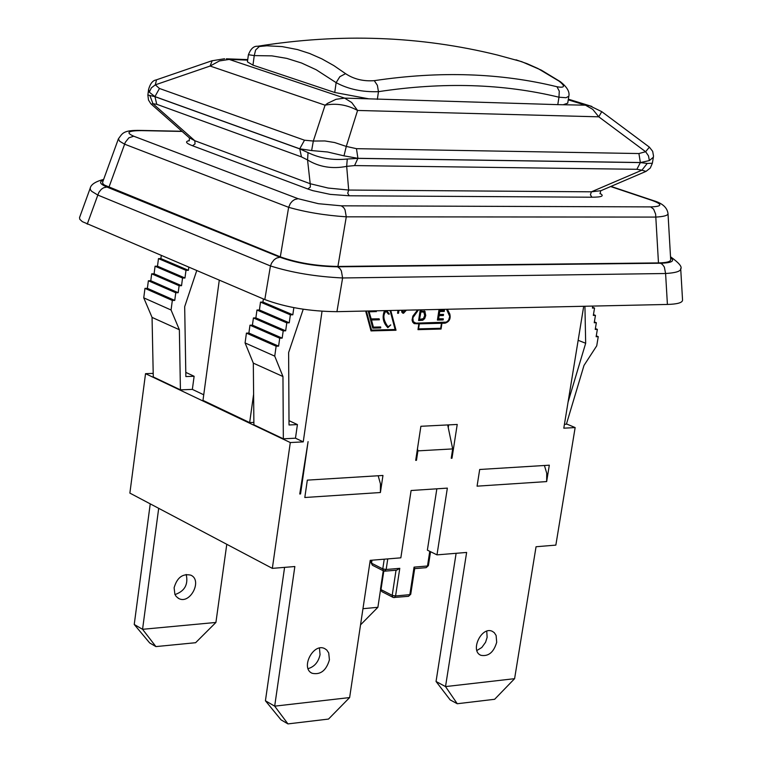 <?xml version="1.0" encoding="UTF-8"?>
<svg xmlns="http://www.w3.org/2000/svg" width="762" height="762" viewBox="0 0 762 762"><rect width="100%" height="100%" fill="white"/><g stroke="black" fill="none" stroke-linecap="round" stroke-linejoin="round"><path stroke-width="1.14" d="M563.737 104.537L567.719 103.184L568.823 96.25L566.042 97.717L558.965 97.212L557.784 104.642L585.454 105.175L592.76 109.366L598.77 116.824L601.751 111.652M649.367 160.572L653.367 157.22L653.501 155.962L652.672 151.343L649.376 147.142L645.633 151.724L648.481 155.839L649.367 160.572L640.347 162.592L357.902 158.382L347.253 159.02C332.87 160.487 319.802 158.344 308.038 152.61L299.723 148.885L154.934 96.66L147.876 95.012L148.59 89.392L149.285 92.173L151.352 87.878L155.324 84.839L156.515 79.8M649.234 147.028L601.809 111.69L589.55 105.718L585.454 105.175L568.252 99.851M311.629 150.562L327.584 151.99L343.995 155.848L346.281 146.418L334.651 142.542L324.888 140.951L313.325 141.046L311.629 150.562L299.733 148.809L301.466 156.905L307.553 159.963L308.038 152.61M212.198 60.674L210.102 66.046L325.079 105.185C336.204 103.003 347.043 104.756 357.578 110.452L351.711 102.546L344.595 98.117L336.052 99.308L327.708 103.28L325.079 105.185L313.325 141.046L304.495 140.208L299.733 148.809L154.943 96.593L149.285 92.173M248.402 54.702L247.431 61.884L252.955 65.141L334.737 92.488L368.779 98.831L557.784 104.642M645.757 171.498L600.989 190.671L591.417 191.814L590.407 194.777L591.893 197.206C601.98 197.206 604.657 195.939 599.932 193.396M347.253 159.02L346.681 166.364L348.682 190.052L328.146 188.052L310.201 183.728L307.553 159.963C319.192 167.03 332.232 169.164 346.681 166.364L354.568 165.583L636.87 169.297L641.909 170.183L591.417 191.814L348.682 190.052L347.72 193.196L349.177 195.777L591.893 197.206M189.395 140.618C184.775 141.475 185.823 143.18 192.529 145.752L195.024 143.942L194.815 140.732L310.201 183.728L310.363 187.061L307.8 188.976L312.725 190.633L330.232 194.377L349.177 195.777M147.866 95.059L148.495 100.051L150.809 103.699L151.333 104.194L152.981 103.718L194.815 140.732L189.233 137.722L151.381 104.242M646.043 171.374L650.281 168.021L652.367 163.239L647.233 163.43L641.909 170.183L646.033 171.383M304.495 140.208L159.458 88.478L154.943 96.593L156.753 104.299L152.981 103.718L149.866 95.517M647.233 163.43L640.347 162.592L636.87 169.297M343.995 155.848L357.911 158.315L640.356 162.525L638.918 153.543L356.473 148.676L357.911 158.315L354.568 165.583M668.017 213.703L670.693 259.775C670.541 261.718 666.474 262.766 658.473 262.909L655.634 214.151L653.625 209.14L650.662 206.893L341.29 205.816L343.652 207.569L345.034 209.817L346.281 216.827L655.777 217.084C663.778 216.627 667.864 215.494 668.017 213.703C667.255 207.588 662.445 203.254 653.596 200.682L652.348 200.52C662.826 204.416 662.264 206.54 650.662 206.893M654.263 200.911L610.962 186.395M341.29 205.816L318.411 203.702L298.123 198.701L294.723 199.511L292.351 201.13L290.36 203.464L288.636 207.312C305.705 212.188 324.917 215.36 346.281 216.827L337.918 266.443C316.373 266.062 297.17 262.871 280.311 256.851L104.346 185.042L102.832 183.613L102.584 182.318L118.396 138.865L119.663 141.265L124.635 144.189L288.636 207.312L280.311 256.851M298.123 198.701L133.721 136.208L128.864 137.836L125.301 142.323L108.899 187.357M133.721 136.208C125.406 132.521 128.035 130.664 141.618 130.616L140.265 130.407M658.473 262.909L337.918 266.443M670.56 257.556C675.189 261.033 671.827 262.928 660.473 263.233L662.349 264.357L664.34 267.014L665.597 273.51C675.437 272.891 680.495 271.377 680.752 268.967C682.352 266.862 678.952 262.804 670.522 256.775M87.23 224.171L97.822 195.062L91.707 191.329L90.487 189.89L90.211 188.176L79.534 217.608L79.8 219.304L82.344 221.656L264.805 299.561C285.855 307.391 309.896 311.429 336.937 311.668L667.407 304.448C677.332 304.162 682.381 302.724 682.552 300.152L680.695 268.51M660.473 263.233L337.623 266.824L339.985 268.643L341.366 270.92L342.614 277.968L665.597 273.51L667.407 304.448M337.623 266.824C316.068 266.452 296.856 263.252 279.978 257.232L276.558 258.08L274.168 259.728L271.643 262.985L270.453 265.938L97.822 195.062L98.917 192.31L101.317 189.29L103.603 187.776L106.909 187.033C99.898 184.052 98.717 181.756 103.375 180.127M264.805 299.561L270.453 265.938C291.703 272.663 315.754 276.673 342.614 277.968L336.937 311.668M293.837 307.648L292.827 314.792L290.37 314.839L289.246 322.802L286.788 322.859L285.664 330.813L283.207 330.879L282.178 338.128L279.721 338.204L278.597 346.138L276.139 346.215L274.739 356.14L282.959 376.514L283.34 438.817L253.898 424.815L253.317 363.131L245.078 342.938L246.431 333.118L248.888 333.051L249.974 325.193L252.422 325.136L253.422 317.954L255.87 317.897L256.965 310.029L259.413 309.982L260.499 302.104L262.947 302.066L263.376 298.961M288.998 420.643L297.418 424.577L295.475 438.188L283.34 438.817M297.418 424.577L289.027 424.986L288.627 352.549L303.238 309.229M203.74 394.783L192.357 389.392L180.423 389.858L153.276 376.952L152.057 317.402L143.742 297.837L144.97 288.379L147.38 288.341L148.371 280.778L150.781 280.74L151.676 273.825L154.086 273.796L155.077 266.224L157.486 266.195L158.477 258.613L160.877 258.594L161.268 255.603M196.72 270.653L184.68 306.686L185.861 376.571L194.12 376.276L185.795 372.38M568.071 402.079L585.673 343.252L584.93 306.248M592.75 306.076L592.426 308.086L594.541 308.038L593.331 315.43L595.446 315.382L594.236 322.755L596.341 322.697L595.236 329.422L597.351 329.365L596.141 336.718L598.246 336.652L596.732 345.824L584.006 365.408L566.395 424.205L564.442 424.31M585.673 343.252L578.158 340.309M448.247 427.615L448.666 424.882M215.913 622.449L142.561 629.307L134.236 624.469L149.676 642.938L155.915 646.595L195.615 642.709L215.913 622.449L226.781 544.297M174.117 587.778C177.051 577.577 182.613 573.367 190.805 575.158C202.759 580.177 190.138 604.752 178.794 598.532L176.232 596.522L174.889 594.331L174.117 587.778M174.993 594.57C184.718 591.179 188.443 584.473 186.195 574.462M158.696 508.33L142.561 629.307L155.915 646.595M134.236 624.469L150.238 503.863M300.552 493.957L299.752 494.005L308.086 441.617L300.552 493.957L299.818 493.595M360.531 624.859L377.885 607.304L362.96 608.705M377.885 607.304L380.514 589.912M560.775 82.001L559.003 81.096C565.575 86.249 564.899 88.135 556.984 86.744L559.279 91.173L558.965 97.212C503.253 83.706 443.084 81.858 378.457 91.669L377.38 85.315L374.275 80.658C363.331 81.467 353.758 79.134 345.577 73.666L339.833 76.695L336.137 82.648C348.234 89.211 362.341 92.212 378.457 91.669L377.342 99.365M516.026 59.817L527.152 63.703L537.934 68.513L559.003 81.096M345.577 73.666L333.832 65.589L321.859 58.864L309.724 53.521L297.523 49.578L282.178 46.606L266.881 45.787L259.29 46.52L255.622 50.035L254.251 55.597L271.958 55.874L286.788 58.388L301.542 63.008L316.163 69.742L336.137 82.648L334.737 92.488M264.023 45.263L276.673 43.463M260.814 46.053L257.689 46.263C340.214 33.042 420.148 35.976 497.491 55.045L521.713 61.665M257.737 46.263C253.813 45.911 250.717 48.73 248.46 54.702L254.251 55.597L252.955 65.141M451.285 457.924L451.98 458.238L451.237 458.276L452.685 448.913L447.685 424.929M417.462 448.761L417.9 450.866L416.462 460.315L415.757 459.991M416.462 460.315L415.7 460.362L420.891 426.282L457.229 424.453L451.98 458.238M380.4 492.528L304.81 497.5L307.324 480.127L382.962 475.459L380.4 492.528L380.457 483.86L378.171 475.755M546.649 481.584L477.069 486.166L479.689 469.487L549.316 465.191L546.649 481.584L546.735 473.259L544.43 465.496M406.117 310.153L402.612 313.106M402.26 310.239L403.165 312.182M406.394 310.153L403.508 313.287L401.879 312.325L401.536 310.258M402.507 310.239L403.65 312.306L405.422 310.172M447.161 309.258L449.532 313.839C450.685 318.63 449.094 321.707 444.741 323.088L441.684 323.164L440.807 328.936L418.005 329.546M447.351 309.258L449.78 313.934C450.933 318.726 449.342 321.812 444.989 323.193L441.931 323.269L441.055 329.041L417.986 329.651L418.862 323.85L414.29 323.631M441.474 323.279L419.081 323.736L418.567 328.87L440.712 328.279L441.474 323.279L419.329 323.84L418.567 328.87M418.119 309.896L412.613 317.668L412.728 320.945L414.595 322.888M418.462 309.886L412.861 317.783L413.242 321.612L415.881 323.155L446.361 322.135L448.58 320.24L449.732 316.506L446.551 309.277M418.862 323.85L414.033 323.498L412.699 322.135L412.071 320.078L412.833 316.144L417.652 309.905M385.963 311.201L385.753 311.115C382.372 314.954 383.048 320.145 387.791 326.698L387.772 326.688M386.582 310.582L389.344 314.087L388.439 314.106L386.001 311.22C382.61 315.049 383.296 320.24 388.039 326.803L390.763 324.945L387.858 327.66C383.029 322.65 381.914 316.973 384.524 310.629M389.096 313.982L388.391 314.001M386.667 310.582L389.344 314.087M390.487 324.955L387.82 327.65M390.563 310.496L395.773 330.137L370.989 330.803M366.16 311.029L371.523 330.117L395.116 329.489L390.077 310.505M366.37 311.029L371.523 330.117M390.782 310.496L396.021 330.241L371.018 330.908L365.655 311.039M378.924 318.821L379.39 319.792L371.475 319.983L373.409 327.146L380.657 326.955L380.733 327.927L372.78 328.136L368.16 310.982M379.143 319.688L371.475 319.983M375.857 310.82L376.057 311.572L369.037 311.725L370.97 318.907L379.143 318.821L379.39 319.792M369.037 311.725L371.218 319.011M376.057 311.572L369.284 311.82M376.076 310.81L376.304 311.668M380.419 326.965L380.733 327.927M380.486 327.822L372.751 328.022M371.227 319.878L373.409 327.146M398.697 310.315L398.278 313.134L397.583 313.153M398.964 310.315L398.526 313.239L397.564 313.258L398.002 310.334M443.046 318.802L442.893 319.83L437.436 319.964M443.265 314.401L443.103 315.43L438.864 315.535L438.36 318.811L443.313 318.792L443.141 319.935L437.417 320.069L438.893 310.42L444.437 310.296L444.265 311.439L439.731 311.544L439.283 314.487L443.522 314.392L443.351 315.535L439.112 315.63L438.607 318.907M444.17 310.305L444.017 311.344L439.483 311.439L439.283 314.487M424.882 311.458L425.748 315.487L424.672 318.611L422.748 320.24L418.614 320.535L420.081 310.839L424.882 311.458L425.501 315.382L424.691 318.021L423.224 319.792L418.633 320.421M424.205 310.925L425.129 311.553M419.814 319.364L423.453 318.602L424.691 315.487L423.843 312.096L420.929 311.963L419.567 319.259L420.929 311.963M423.462 311.934L420.681 311.858M322.021 311.277L303.247 441.874L295.475 438.188M457.257 703.736L450.161 699.887L436.045 681.485L445.522 686.591L457.257 703.736L494.643 699.287L514.598 678.675L445.522 686.591L466.63 552.44L436.988 554.869L447.351 488.118L411.099 490.509L400.841 557.832L370.218 560.346L349.625 697.573L274.682 706.155L265.424 700.773L284.588 567.366M583.711 306.276L563.804 428.177L575.148 427.577L566.48 423.91M253.879 422.386L249.66 422.586L202.978 400.383L219.275 280.235M249.66 422.586L253.613 394.221M192.357 389.392L194.12 376.276M180.423 389.858L179.365 329.736L171.069 310.001L172.326 300.447L174.755 300.399L175.765 292.751L178.184 292.713L179.118 285.731L181.537 285.693L182.547 278.035L184.966 278.006L185.985 270.339L188.405 270.31L188.805 267.3M292.827 314.792L262.947 302.066M290.37 314.839L260.499 302.104M289.246 322.802L259.413 309.982M286.788 322.859L256.965 310.029M285.664 330.813L255.87 317.897M283.207 330.879L253.422 317.954M282.178 338.128L252.422 325.136M279.721 338.204L249.974 325.193M278.597 346.138L248.888 333.051M276.139 346.215L246.431 333.118M274.739 356.14L245.078 342.938M282.959 376.514L253.317 363.131M594.541 308.038L592.55 307.286M595.446 315.382L593.465 314.62M596.341 322.697L594.37 321.935M597.351 329.365L595.37 328.603M598.246 336.652L596.275 335.89M179.365 329.736L152.057 317.402M171.069 310.001L143.742 297.837M172.326 300.447L144.97 288.379M174.755 300.399L147.38 288.341M175.765 292.751L148.371 280.778M178.184 292.713L150.781 280.74M179.118 285.731L151.676 273.825M181.537 285.693L154.086 273.796M182.547 278.035L155.077 266.224M184.966 278.006L157.486 266.195M185.985 270.339L158.477 258.613M188.405 270.31L160.877 258.594M514.598 678.675L536.048 546.745L555.85 545.116L575.148 427.577M436.045 681.485L456.124 553.298M476.879 650.51L481.803 647.5L485.565 642.29L487.128 637.365L486.756 631.193M496.7 642.271C493.728 652.348 488.452 656.692 480.889 655.301C469.668 650.977 481.594 625.907 492.29 631.317L494.262 632.651L496.11 635.46L496.7 642.271M153.21 373.399L145.532 373.666L129.873 493.1L272.339 568.366L294.846 566.528L274.682 706.155L287.95 723.9L328.508 719.071L349.625 697.573M308.096 668.645C314.43 666.769 318.421 662.111 320.05 654.663L319.449 648.081M329.422 659.835C326.25 670.579 320.488 675.056 312.134 673.284C300.133 668.226 313.325 642.452 324.745 648.624L326.793 650.053L328.717 652.948L329.422 659.835M265.424 700.773L281.016 719.833L287.95 723.9M428.396 565.623L426.158 567.661L428.396 565.623L430.549 551.698M384.324 571.052L386.163 569.49L382.772 568.9L383.638 570.948L384.82 571.167L396.659 570.167L399.783 568.338L386.163 569.49L387.763 558.908M372.418 565.252L371.046 562.689L372.418 565.252L383.505 570.871M410.737 594.265L408.518 596.313L410.737 594.265L414.699 568.49L414.061 567.128L409.842 594.655L395.573 595.96L392.201 595.37L393.049 597.389L394.249 597.618L395.573 595.96L399.783 568.338M393.735 597.494L408.518 596.313M381.838 591.607L380.495 589.064L381.838 591.607L392.916 597.313M436.845 488.813L427.377 550.145L436.988 554.869M303.247 441.874L290.293 442.551L145.532 373.666M452.685 448.913L417.9 450.866M272.339 568.366L290.293 442.551M591.874 106.442L568.357 99.165M159.458 88.478L155.324 84.839L210.102 66.046L219.418 60.941L229.191 59.426L226.343 58.807L247.736 59.607M148.6 89.392C150.238 83.62 152.724 80.477 156.058 79.962L211.788 60.817L224.609 58.741M368.779 98.831L344.595 98.117L229.191 59.426L247.669 60.122M356.473 148.676L346.281 146.418L357.578 110.452L598.77 116.824L645.633 151.724L638.918 153.543M192.529 145.752L307.8 188.976M610.629 186.538L652.348 200.52M141.618 130.616L182.137 131.445M156.753 104.299L301.466 156.905M279.978 257.232L106.909 187.033M556.984 86.744C500.615 72.923 439.712 70.895 374.275 80.658M384.238 559.194L382.772 568.9L371.542 563.204L371.999 560.194M396.03 570.214L392.201 595.37L380.99 589.597L383.81 571.014M429.768 551.317L427.501 565.995L414.061 567.128M600.132 193.777L600.656 190.824M189.509 137.989L189.1 140.913M652.367 163.239L653.367 157.21M118.386 138.865C122.53 133.493 122.606 129.997 140.77 130.416M140.751 130.416L181.928 131.264M90.202 188.176C90.954 184.518 95.441 181.594 103.651 179.384M178.032 598.113L178.794 598.532M521.665 61.646L541.249 70.094L560.251 81.629C567.023 86.954 569.881 91.831 568.823 96.241M480.889 655.301L480.212 654.949M312.134 673.284L311.372 672.856M371.408 560.241L371.046 562.689M383.257 570.748L380.495 589.064M414.68 568.633L426.158 567.661"/></g></svg>
